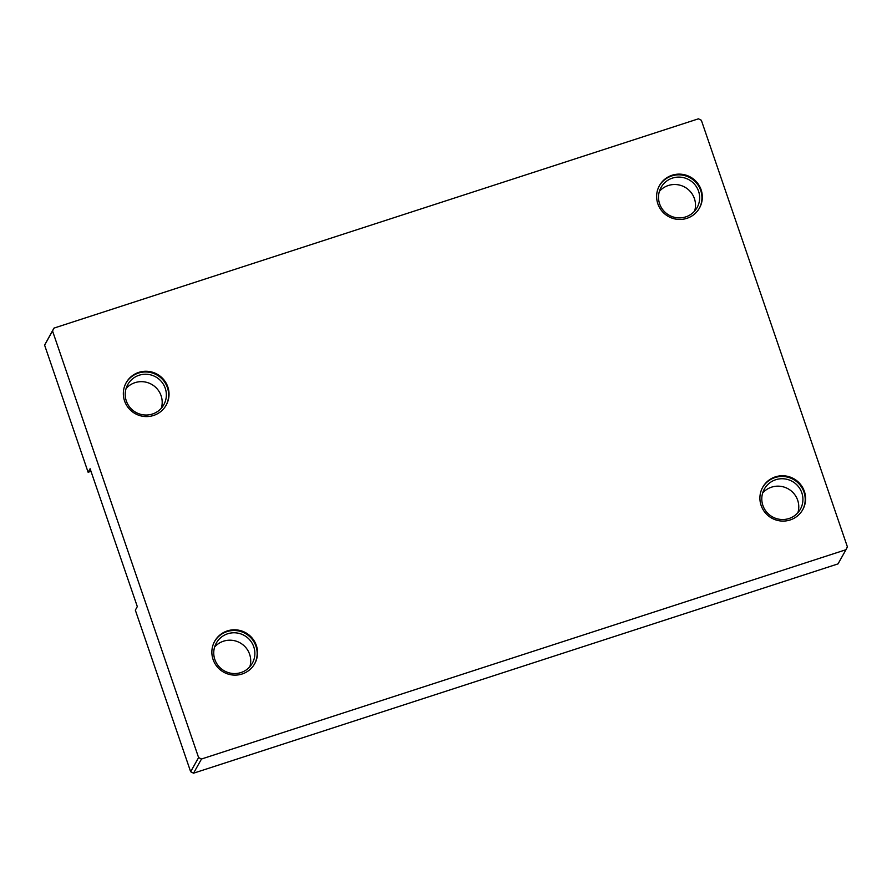 <?xml version="1.0" encoding="UTF-8"?>
<svg xmlns="http://www.w3.org/2000/svg" width="892" height="892" viewBox="0 0 892 892"><rect width="100%" height="100%" fill="white"/><g stroke="black" fill="none" stroke-linecap="round" stroke-linejoin="round"><path stroke-width="1.34" d="M701.112 189.773A22.936 22.579 29.3 0 0 659.467 185.581A22.936 22.579 29.3 0 0 677.485 219.343A22.936 22.579 29.3 0 0 701.112 189.773M699.295 208.36A22.936 22.579 29.3 0 0 681.287 174.977A22.936 22.579 29.3 0 0 659.277 185.937M167.819 386.905A22.936 22.579 29.3 0 0 126.173 382.713A22.936 22.579 29.3 0 0 144.192 416.464A22.936 22.579 29.3 0 0 167.819 386.905M166.001 405.481A22.936 22.579 29.3 0 0 147.994 372.109A22.936 22.579 29.3 0 0 125.984 383.069M256.339 645.44A22.936 22.579 29.3 0 0 214.693 641.259A22.936 22.579 29.3 0 0 232.712 675.01A22.936 22.579 29.3 0 0 256.339 645.44M254.521 664.027A22.936 22.579 29.3 0 0 236.514 630.644A22.936 22.579 29.3 0 0 214.504 641.616M804.383 491.403A22.936 22.579 29.3 0 0 762.738 487.21A22.936 22.579 29.3 0 0 780.756 520.973A22.936 22.579 29.3 0 0 804.383 491.403M802.566 509.99A22.936 22.579 29.3 0 0 784.559 476.607A22.936 22.579 29.3 0 0 762.548 487.567M659.4 191.345A20.639 20.315 -150.7 0 1 694.623 211.081M126.106 388.477A20.639 20.315 -150.7 0 1 161.318 408.213M762.671 492.986A20.639 20.315 -150.7 0 1 797.894 512.71M214.615 647.023A20.639 20.315 -150.7 0 1 249.838 666.748M801.819 492.808A20.639 20.315 -150.7 0 1 780.556 519.423A20.639 20.315 -150.7 0 1 764.344 489.05A20.639 20.315 -150.7 0 1 801.819 492.808M253.774 646.856A20.639 20.315 -150.7 0 1 232.511 673.46A20.639 20.315 -150.7 0 1 216.299 643.087A20.639 20.315 -150.7 0 1 253.774 646.856M165.254 388.31A20.639 20.315 -150.7 0 1 143.991 414.925A20.639 20.315 -150.7 0 1 127.779 384.541A20.639 20.315 -150.7 0 1 165.254 388.31M698.548 191.178A20.639 20.315 -150.7 0 1 677.284 217.793A20.639 20.315 -150.7 0 1 661.072 187.409A20.639 20.315 -150.7 0 1 698.548 191.178M190.654 771.736L198.593 757.564L201.492 759.014L845.973 549.717L838.034 563.889L193.553 773.186L190.654 771.736L135.328 610.15L137.312 606.605L90.103 468.713L88.118 472.258L90.995 471.322M88.118 472.258L44.6 345.137L53.966 328.111L698.447 118.814L701.346 120.264L847.4 546.863L845.973 549.717M201.492 759.014L193.553 773.186M198.593 757.564L52.539 330.965L44.6 345.137M53.966 328.111L52.539 330.965"/></g></svg>
